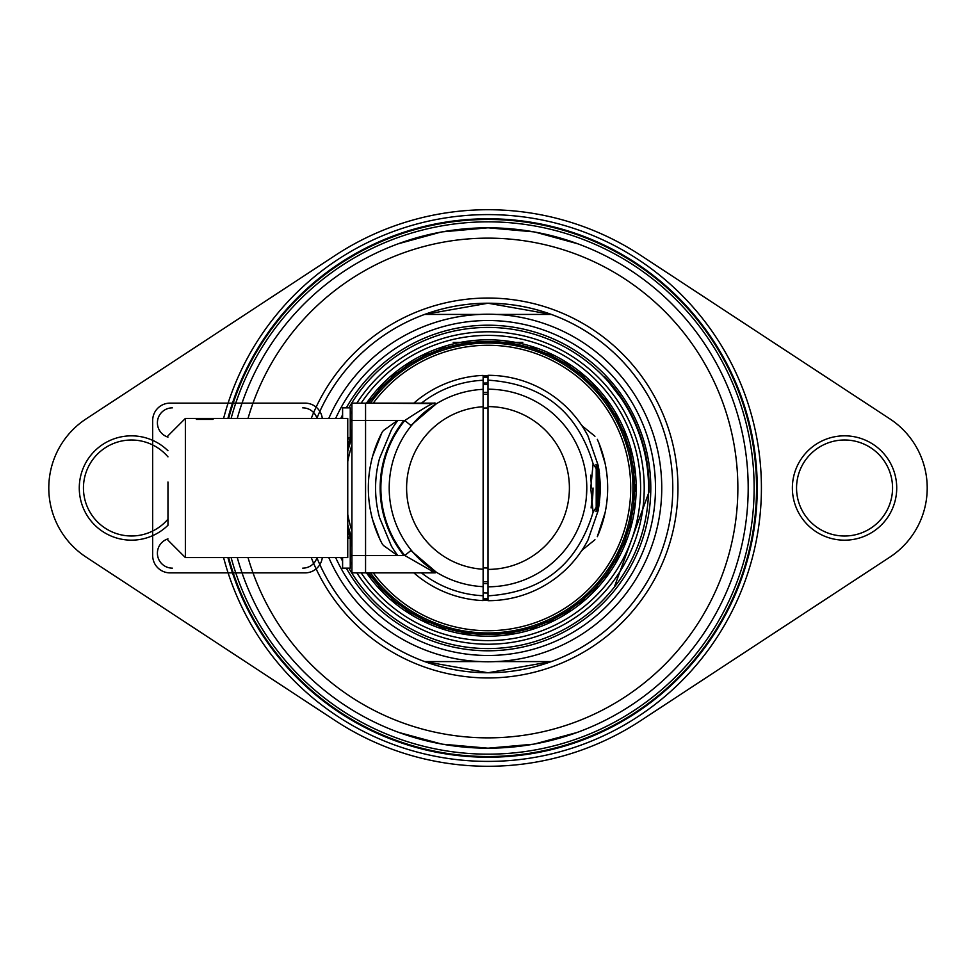 <?xml version="1.0" encoding="UTF-8"?>
<svg xmlns="http://www.w3.org/2000/svg" width="976" height="976" viewBox="0 0 976 976"><rect width="100%" height="100%" fill="white"/><g stroke="black" fill="none" stroke-linecap="round" stroke-linejoin="round"><path stroke-width="1.46" d="M347.749 445.751A146.485 146.485 0 0 1 351.921 433.783A146.485 146.485 0 0 0 347.749 445.751M368.611 403.125A146.485 146.485 0 0 1 634.485 488A146.485 146.485 0 0 0 368.611 403.125M634.485 488A146.485 146.485 0 0 1 368.611 572.875A146.485 146.485 0 0 0 634.485 488M351.921 542.217A146.485 146.485 0 0 1 347.749 530.249A146.485 146.485 0 0 0 351.921 542.217M598.922 504.995A112.216 112.216 0 0 0 598.922 471.005M488 375.784A112.216 112.216 0 0 0 483.132 375.894M483.132 600.106A112.216 112.216 0 0 0 488 600.216M370.49 403.125A144.948 144.948 0 0 1 632.948 488A144.948 144.948 0 0 1 370.49 572.875M351.921 537.935A144.948 144.948 0 0 1 347.749 524.612M347.749 451.388A144.948 144.948 0 0 1 351.921 438.065M488 384.52L483.132 384.629A103.48 103.48 0 0 1 488 384.52M591.48 488L590.687 475.19A103.48 103.48 0 0 1 591.48 488M487.927 382.982A105.018 105.018 0 0 0 483.132 383.092A105.018 105.018 0 0 1 487.927 382.982M593.018 488A105.018 105.018 0 0 1 591.102 507.984L593.018 488M488 593.018A105.018 105.018 0 0 1 483.132 592.908A105.018 105.018 0 0 0 488 593.018M595.97 464.393A110.52 110.52 0 0 1 595.97 511.607M596.214 511.339L596.214 464.661M488 377.029A110.971 110.971 0 0 0 483.132 377.139M488 598.52A110.52 110.52 0 0 1 483.132 598.41M483.132 377.59A110.52 110.52 0 0 1 488 377.48M483.132 598.861A110.971 110.971 0 0 0 488 598.971M410.884 550.537L436.223 572.131M436.711 572.436L437.358 572.814M437.602 572.961L439.139 573.864M439.066 402.185L437.614 403.027M437.382 403.161L436.662 403.588M436.235 403.857L410.884 425.463M411.274 550.22L404.784 555.478A107.14 107.14 0 0 1 404.784 420.522L411.274 425.78L415.91 420.461M420.583 415.788L424.804 412.067M428.501 409.139L431.709 406.821M432.405 406.345L434.393 405.016M434.625 404.869L437.821 402.905M438.114 402.722L439.029 402.197M439.017 573.79L438.261 573.351M438.175 573.302L437.041 572.631M436.894 572.546L434.991 571.363M430.306 568.191L428.074 566.531M423.328 562.688L421.486 561.041M420.949 560.553L418.594 558.296M416.215 555.869L413.787 553.209M413.848 403.125A112.704 112.704 0 0 1 483.132 375.406L483.132 600.594A112.704 112.704 0 0 1 413.848 572.875M483.132 389.326A98.796 98.796 0 0 0 434.479 404.967A98.796 98.796 0 0 1 483.132 389.326A98.796 98.796 0 0 0 389.204 488A98.796 98.796 0 0 0 483.132 586.674A98.796 98.796 0 0 1 389.204 488A98.796 98.796 0 0 1 483.132 389.326M397.732 555.478A112.704 112.704 0 0 1 391.364 546.011L379.579 517.719A112.423 112.423 0 0 1 379.579 458.281L391.364 429.989A112.704 112.704 0 0 1 397.732 420.522M404.54 420.815L404.174 420.522A107.616 107.616 0 0 0 404.174 555.478L404.54 555.185M434.064 403.564L351.921 403.125L351.921 572.875L435.198 572.875L365.561 572.875L365.561 555.478L404.784 555.478L435.125 572.851M434.564 572.631L431.233 571.277M351.921 420.522L404.784 420.522C424.157 407.724 434.296 401.929 435.198 403.125L365.561 403.125L365.561 420.522L365.561 403.125M379.908 539.325L381.848 543.229A119.658 119.658 0 0 1 381.848 432.771L372.6 456.365A119.658 119.658 0 0 0 372.6 519.635L379.908 539.325M381.848 543.229A8.345 8.345 0 0 0 384.41 546.182A8.345 8.345 0 0 1 381.848 543.229M384.41 546.182L397.025 555.185L384.41 546.182M384.41 429.818A8.345 8.345 29 0 0 381.848 432.771A8.345 8.345 0 0 1 384.41 429.818L397.025 420.815L384.41 429.818M488 407.992A80.008 80.008 0 0 0 483.132 408.139M483.132 567.861A80.008 80.008 0 0 0 488 568.008M590.761 488L593.103 512.18L599.52 502.201L598.032 511.046L587.991 539.996A112.704 112.704 0 0 1 488 600.704L488 375.296A112.704 112.704 0 0 1 587.991 436.004L598.032 464.954A112.423 112.423 0 0 1 599.52 473.799L593.103 463.82L590.761 488M586.783 487.097L586.661 482.876M585.075 469.639L584.526 466.943M584.465 466.687L585.075 469.676M586.783 488.903L586.661 493.124M586.271 498.065L586.796 488M585.075 506.361L584.526 509.057M584.465 509.313L585.075 506.324M488 389.204A98.796 98.796 0 0 1 586.796 488A98.796 98.796 0 0 1 488 586.796A98.796 98.796 0 0 0 586.796 488A98.796 98.796 0 0 0 488 389.204M594.957 436.26L582.904 426.5L594.957 436.26M582.904 426.5A8.345 8.345 -36.9 0 1 581.245 424.694L582.904 426.5M594.957 539.74L582.904 549.5L594.957 539.74M581.245 551.306A8.345 8.345 0 0 1 582.904 549.5L581.245 551.306M597.117 509.997A111.313 111.313 0 0 0 597.117 466.003L597.117 509.997M599.02 443.372L597.324 439.346A119.658 119.658 0 0 1 597.324 536.654L605.12 512.522A119.658 119.658 0 0 0 605.12 463.466L599.02 443.372M213.061 419.399L196.359 419.399M152.671 420.522L152.671 555.478L152.671 420.522A17.397 17.397 0 0 1 170.056 403.125A17.397 17.397 0 0 0 152.671 420.522L152.671 555.478A17.397 17.397 0 0 0 170.056 572.875L305.024 572.875A17.397 17.397 0 0 0 322.3 557.577A17.397 17.397 0 0 1 305.024 572.875L170.056 572.875A17.397 17.397 0 0 1 152.671 555.478A17.397 17.397 0 0 0 170.056 572.875L305.024 572.875L170.056 572.875A17.397 17.397 0 0 1 152.671 555.478L152.671 420.522A17.397 17.397 0 0 1 170.056 403.125L305.024 403.125L170.056 403.125A17.397 17.397 0 0 0 152.671 420.522M305.024 403.125A17.397 17.397 0 0 1 322.3 418.423A17.397 17.397 0 0 0 305.024 403.125L170.056 403.125L305.024 403.125M365.561 420.522L365.561 572.875M167.97 492.416L167.97 490.208M167.97 524.942L167.97 482.022M185.367 418.423L347.749 418.423L347.749 557.577L185.367 557.577L185.367 418.423L167.97 435.821M172.362 407.858A14.957 14.957 0 0 0 167.97 437.114A14.957 14.957 0 0 1 172.362 407.858M167.97 538.886A14.957 14.957 0 0 0 172.362 568.142A14.957 14.957 0 0 1 167.97 538.886M317.029 557.577A14.957 14.957 0 0 1 302.731 568.142A14.957 14.957 0 0 0 317.029 557.577M302.731 407.858A14.957 14.957 0 0 1 317.029 418.423A14.957 14.957 0 0 0 302.731 407.858M342.6 557.577L342.6 568.142L350.25 568.142L350.25 538.227L347.749 538.227M347.749 437.773L350.25 437.773L350.25 407.858L342.6 407.858L342.6 418.423M348.859 407.858A160.564 160.564 0 0 1 648.564 488A160.564 160.564 0 0 1 348.859 568.142M350.25 561.688A156.221 156.221 0 0 0 351.921 564.726M356.85 572.875A156.221 156.221 0 0 0 644.221 488A156.221 156.221 0 0 0 356.85 403.125M351.921 411.274A156.221 156.221 0 0 0 350.25 414.312M406.504 611.342L405.955 608.377L406.504 611.342A147.84 147.84 0 0 0 411.103 614.258L414.312 612.94A145.058 145.058 0 0 0 421.998 617.161L422.596 620.59A147.84 147.84 0 0 0 427.525 622.908L430.55 621.2A145.058 145.058 0 0 0 438.7 624.42L439.737 627.739A147.84 147.84 0 0 0 444.91 629.422L447.703 627.348A145.058 145.058 0 0 0 528.297 627.348L531.09 629.422A147.84 147.84 0 0 0 536.263 627.739L537.3 624.42A145.058 145.058 0 0 0 545.45 621.2L548.475 622.908A147.84 147.84 0 0 0 553.404 620.59L554.002 617.161A145.058 145.058 0 0 0 561.688 612.94L564.897 614.258A147.84 147.84 0 0 0 569.496 611.342L570.045 608.377L569.496 611.342M570.045 608.377L569.679 607.877A145.058 145.058 0 0 0 576.767 602.717L580.122 603.632A147.84 147.84 0 0 0 584.319 600.155L584.051 596.69A145.058 145.058 0 0 0 590.443 590.687L593.884 591.175A147.84 147.84 0 0 0 597.617 587.198L597.397 584.185L597.617 587.198M605.986 577.084L602.985 577.438L605.986 577.084A147.84 147.84 0 0 0 609.183 572.68L608.072 569.386A145.058 145.058 0 0 0 612.769 561.993L616.222 561.59A147.84 147.84 0 0 0 618.845 556.82L617.32 553.697A145.058 145.058 0 0 0 621.053 545.767L624.433 544.95A147.84 147.84 0 0 0 626.433 539.887L624.542 536.971A145.058 145.058 0 0 0 627.251 528.638L630.496 527.394A147.84 147.84 0 0 0 631.85 522.123L629.605 519.476A145.058 145.058 0 0 0 631.24 510.863L634.302 509.228A147.84 147.84 0 0 0 634.986 503.823L632.424 501.481A145.058 145.058 0 0 0 632.973 492.734L635.815 490.721A147.84 147.84 0 0 0 635.815 485.279L632.973 483.266A145.058 145.058 0 0 0 632.424 474.519L634.986 472.177A147.84 147.84 0 0 0 634.302 466.772L631.24 465.137A145.058 145.058 0 0 0 629.605 456.524L631.85 453.877A147.84 147.84 0 0 0 630.496 448.606L627.836 447.179L630.496 448.606M366.952 403.125A147.84 147.84 0 0 1 370.014 398.916L373.491 398.952A145.058 145.058 0 0 1 379.078 392.206L378.383 388.802A147.84 147.84 0 0 1 382.116 384.825L385.557 385.313A145.058 145.058 0 0 1 391.949 379.31L391.681 375.845A147.84 147.84 0 0 1 395.878 372.368L399.233 373.283A145.058 145.058 0 0 1 406.321 368.123L406.504 364.658A147.84 147.84 0 0 1 411.103 361.742L414.312 363.06A145.058 145.058 0 0 1 421.998 358.839L422.596 355.41A147.84 147.84 0 0 1 427.525 353.092L430.55 354.8A145.058 145.058 0 0 1 438.7 351.58L439.737 348.261A147.84 147.84 0 0 1 444.91 346.578L447.703 348.652A145.058 145.058 0 0 1 528.297 348.652L531.09 346.578A147.84 147.84 0 0 1 536.263 348.261L537.3 351.58A145.058 145.058 0 0 1 545.45 354.8L548.475 353.092A147.84 147.84 0 0 1 553.404 355.41L554.002 358.839A145.058 145.058 0 0 1 561.688 363.06L564.897 361.742A147.84 147.84 0 0 1 569.496 364.658L569.679 368.123A145.058 145.058 0 0 1 576.767 373.283L580.122 372.368A147.84 147.84 0 0 1 584.319 375.845L584.051 379.31A145.058 145.058 0 0 1 590.443 385.313L593.884 384.825A147.84 147.84 0 0 1 597.617 388.802L596.922 392.206A145.058 145.058 0 0 1 602.509 398.952L605.986 398.916A147.84 147.84 0 0 1 609.183 403.32L608.072 406.614A145.058 145.058 0 0 1 612.769 414.007L616.222 414.41A147.84 147.84 0 0 1 618.845 419.18L617.32 422.303A145.058 145.058 0 0 1 621.053 430.233L624.433 431.05A147.84 147.84 0 0 1 626.433 436.113L624.542 439.029A145.058 145.058 0 0 1 627.251 447.362L627.836 447.179M350.25 434.32A147.84 147.84 0 0 1 351.567 431.05L351.921 430.489L351.567 431.05M350.25 541.68A147.84 147.84 0 0 0 351.567 544.95L351.921 545.511L351.567 544.95M366.952 572.875A147.84 147.84 0 0 0 370.014 577.084L373.015 577.438L370.014 577.084M378.383 587.198L378.603 584.185L378.383 587.198A147.84 147.84 0 0 0 382.116 591.175L385.557 590.687A145.058 145.058 0 0 0 391.949 596.69L391.681 600.155A147.84 147.84 0 0 0 395.878 603.632L399.233 602.717A145.058 145.058 0 0 0 406.321 607.877L405.955 608.377M602.985 577.438L602.509 577.048A145.058 145.058 0 0 1 596.922 583.794L597.397 584.185M348.164 528.821L348.749 528.638A145.058 145.058 0 0 0 351.458 536.971L349.64 538.227M378.603 584.185L379.078 583.794A145.058 145.058 0 0 1 373.491 577.048L373.015 577.438M470.639 632.009L468.846 631.789L470.639 632.009M468.712 631.765L467.126 631.545L468.712 631.765M505.361 632.009L507.154 631.789L505.361 632.009M348.164 447.179L348.749 447.362A145.058 145.058 0 0 1 351.458 439.029L349.64 437.773M480.033 343.162L476.422 343.406L480.033 343.162M470.639 343.991L468.846 344.211L470.639 343.991M468.712 344.235L467.126 344.455L468.712 344.235M505.361 343.991L507.154 344.211L505.361 343.991M507.288 344.235L508.874 344.455L507.288 344.235M569.496 364.658L570.045 367.623M597.617 388.802L597.397 391.815M602.985 398.562L605.986 398.916M613.294 413.678L616.222 414.41M621.614 429.965L624.433 431.05M370.014 398.916L373.015 398.562M378.603 391.815L378.383 388.802M405.955 367.623L406.504 364.658M630.496 527.394L627.836 528.821M624.433 544.95L621.614 546.035M616.222 561.59L613.294 562.322M505.385 633.583L510.936 633.583M513.681 633.583L461.184 633.583M491.794 633.448L497.138 633.448M507.886 633.302L509.301 633.302M511.863 633.375L510.96 633.302M513.352 633.448L510.96 633.375M491.66 633.448L467.858 633.302M500.639 633.168L474.739 633.168L500.639 633.168M491.819 633.168L482.547 633.168L491.819 633.168M522.782 342.417L453.218 342.417L522.782 342.417M473.616 342.417L502.384 342.417L473.616 342.417M461.184 342.417L513.681 342.417M491.794 342.552L497.138 342.552M488.305 342.552L467.858 342.698M505.397 342.552L511.863 342.625M507.886 342.832L509.301 342.832M505.788 342.552L513.352 342.552M490.013 342.552L491.66 342.552M500.639 342.832L474.739 342.832L500.639 342.832M491.819 342.832L482.547 342.832L491.819 342.832M346.297 407.858A162.797 162.797 0 0 1 650.797 488A162.797 162.797 0 0 1 346.297 568.142M342.6 561.212A162.797 162.797 0 0 1 340.819 557.577M340.819 418.423A162.797 162.797 0 0 1 342.6 414.788M614.294 587.162L649.089 491.806A161.138 161.138 0 0 0 604.583 376.773L621.444 398.684M488 314.248A173.752 173.752 0 0 0 328.778 418.423A173.752 173.752 0 0 1 661.752 488A173.752 173.752 0 0 1 328.778 557.577A173.752 173.752 0 0 0 488 661.752M361.169 403.125A152.61 152.61 0 0 1 640.61 488A152.61 152.61 0 0 1 361.169 572.875M351.921 557.076A152.61 152.61 0 0 1 350.25 553.673M350.25 422.327A152.61 152.61 0 0 1 351.921 418.924M366.525 572.875A148.181 148.181 0 0 0 636.181 488A148.181 148.181 0 0 0 366.525 403.125M351.921 429.342A148.181 148.181 0 0 0 350.25 433.381M348.591 437.773A148.181 148.181 0 0 0 347.749 440.176M347.749 535.824A148.181 148.181 0 0 0 348.591 538.227M350.25 542.619A148.181 148.181 0 0 0 351.921 546.658M495.771 661.582L551.355 661.582L495.771 661.582M424.645 661.582L480.229 661.582L424.645 661.582A184.781 184.781 0 0 1 316.822 557.577A184.781 184.781 0 0 0 672.781 488A184.781 184.781 0 0 0 316.822 418.423A184.781 184.781 0 0 1 488 303.219L551.355 314.418L495.771 314.418L551.355 314.418A184.781 184.781 0 0 1 551.355 661.582L488 672.781L424.645 661.582A184.781 184.781 0 0 1 316.822 557.577A184.781 184.781 0 0 0 672.781 488A184.781 184.781 0 0 0 488 303.219L424.645 314.418L480.229 314.418L424.645 314.418A184.781 184.781 0 0 0 316.822 418.423A184.781 184.781 0 0 1 424.645 314.418M533.848 231.873L488 227.811A260.189 260.189 0 0 0 237.278 418.423M237.278 557.577A260.189 260.189 0 0 0 488 748.189L533.335 744.212M442.152 231.873L488 227.811A260.189 260.189 0 0 1 748.189 488A260.189 260.189 0 0 1 488 748.189L442.665 744.212M597.532 466.821A111.557 111.557 0 0 1 597.532 509.179M488 599.557A111.557 111.557 0 0 1 483.132 599.447M483.132 376.553A111.557 111.557 0 0 1 488 376.443M483.132 583.489A95.611 95.611 0 0 0 488 583.611A95.611 95.611 0 0 1 483.132 583.489M488 581.757A93.757 93.757 0 0 1 483.132 581.635M488 392.389A95.611 95.611 0 0 0 483.132 392.511A95.611 95.611 0 0 1 488 392.389M483.132 394.365A93.757 93.757 0 0 1 488 394.243M86.095 418.899A82.655 82.655 0 0 0 86.095 557.101L335.317 720.654A278.282 278.282 0 0 0 640.683 720.654L889.905 557.101A82.655 82.655 0 0 0 889.905 418.899L640.683 255.346A278.282 278.282 0 0 0 335.317 255.346L86.095 418.899M223.589 557.577A273.414 273.414 0 0 0 761.414 488A273.414 273.414 0 0 0 223.589 418.423M167.97 525.259A52.179 52.179 0 0 1 79.276 488A52.179 52.179 0 0 1 167.97 450.741M896.724 488A52.179 52.179 0 0 1 844.545 540.179A52.179 52.179 0 0 1 792.378 488A52.179 52.179 0 0 1 844.545 435.821A52.179 52.179 0 0 1 896.724 488M167.97 456.853A48.007 48.007 0 0 0 83.448 488A48.007 48.007 0 0 0 167.97 519.147M796.55 488A48.007 48.007 0 0 0 844.545 536.007A48.007 48.007 0 0 0 892.552 488A48.007 48.007 0 0 0 844.545 439.993A48.007 48.007 0 0 0 796.55 488M231.117 418.423A266.131 266.131 0 0 1 754.131 488A266.131 266.131 0 0 1 231.117 557.577M228.628 557.577A268.546 268.546 0 0 0 756.546 488A268.546 268.546 0 0 0 228.628 418.423M227.908 557.577A269.242 269.242 0 0 0 757.242 488A269.242 269.242 0 0 1 227.908 557.577M757.242 488A269.242 269.242 0 0 0 227.908 418.423A269.242 269.242 0 0 1 757.242 488M534.641 743.98L576.889 732.537M578.426 731.976L577.694 732.244M578.646 244.098L579.366 244.378M580.012 244.622L581.537 245.196M577.841 243.805L535.19 232.117M440.81 232.117L398.159 243.805M398.306 732.244L397.574 731.976M399.111 732.537L441.359 743.98M394.463 245.196L395.988 244.622M396.634 244.378L397.354 244.098M373.259 572.875A142.716 142.716 0 0 0 630.716 488A142.716 142.716 0 0 0 373.259 403.125M351.921 444.971A142.716 142.716 0 0 0 347.749 461.587M347.749 514.413A142.716 142.716 0 0 0 351.921 531.029M483.132 595.738A107.848 107.848 0 0 1 421.461 572.875M403.869 555.478A107.848 107.848 0 0 1 403.869 420.522M421.461 403.125A107.848 107.848 0 0 1 483.132 380.262M483.132 569.252A81.398 81.398 0 0 1 406.602 488A81.398 81.398 0 0 1 483.132 406.748M488 595.848C542.424 592.31 577.45 564.421 593.103 512.18M593.103 463.82C577.45 411.579 542.424 383.69 488 380.152M488 406.602A81.398 81.398 0 0 1 569.398 488A81.398 81.398 0 0 1 488 569.398M351.921 555.478L365.561 555.478M335.646 418.423A167.494 167.494 0 0 1 655.494 488A167.494 167.494 0 0 1 335.646 557.577M311.246 557.577A189.954 189.954 0 0 0 677.954 488A189.954 189.954 0 0 0 311.246 418.423M248.026 557.577A249.856 249.856 0 0 0 737.856 488A249.856 249.856 0 0 0 248.026 418.423M185.367 557.577L167.97 540.179"/></g></svg>
